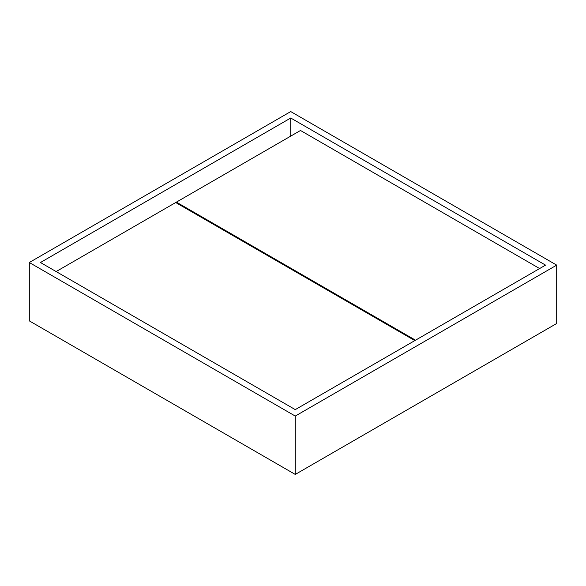 <?xml version="1.0" encoding="UTF-8"?>
<svg xmlns="http://www.w3.org/2000/svg" width="586" height="586" viewBox="0 0 586 586"><rect width="100%" height="100%" fill="white"/><g stroke="black" fill="none" stroke-linecap="round" stroke-linejoin="round"><path stroke-width="0.88" d="M414.829 340.598L175.705 202.536L56.139 271.567M539.618 268.549L300.493 130.488L176.401 202.133L415.525 340.195M176.401 202.939L176.401 202.133M556.7 265.128L290.737 111.574L29.3 262.513L29.3 320.872L295.263 474.426L556.7 323.487L556.7 265.128L295.263 416.067L295.263 474.426M29.3 262.513L295.263 416.067M40.456 262.513L295.263 409.621L545.544 265.128L290.737 118.013L40.456 262.513M290.737 136.128L290.737 118.013"/></g></svg>
